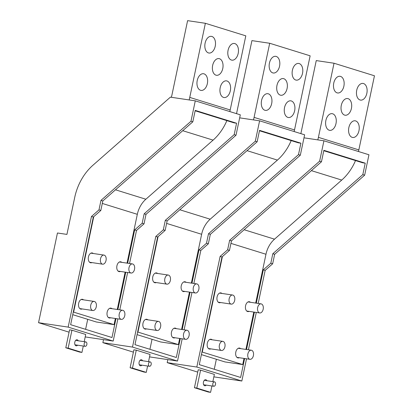 <?xml version="1.0" encoding="UTF-8"?>
<svg xmlns="http://www.w3.org/2000/svg" width="413" height="413" viewBox="0 0 413 413"><rect width="100%" height="100%" fill="white"/><g stroke="black" fill="none" stroke-linecap="round" stroke-linejoin="round"><path stroke-width="0.62" d="M220.583 302.533A4.982 3.103 -81.5 0 1 219.344 302.734A4.982 3.103 -81.5 0 1 217.021 299.709A4.982 3.103 -81.5 0 1 217.945 294.665A4.982 3.103 -81.5 0 1 220.81 292.884A4.982 3.103 -81.5 0 1 221.936 293.436M201.952 351.969L242.72 364.571L224.951 361.927L201.394 354.612M242.72 364.571L244.016 358.422M245.916 349.408L253.783 312.073M255.683 303.065L265.967 254.253L230.944 243.381M202.287 352.021L222.395 256.602M240.655 348.629A4.982 3.103 98.5 0 0 239.53 348.071A4.982 3.103 98.5 0 0 236.664 349.857A4.982 3.103 98.5 0 0 235.74 354.901A4.982 3.103 98.5 0 0 238.064 357.921A4.982 3.103 98.5 0 0 239.303 357.72M212.168 339.785A4.982 3.103 98.5 0 0 211.043 339.228A4.982 3.103 98.5 0 0 208.178 341.009A4.982 3.103 98.5 0 0 207.254 346.058A4.982 3.103 98.5 0 0 209.577 349.078A4.982 3.103 98.5 0 0 210.816 348.877M250.423 302.28A4.982 3.103 98.5 0 0 249.297 301.727A4.982 3.103 98.5 0 0 246.432 303.509A4.982 3.103 98.5 0 0 245.508 308.552A4.982 3.103 98.5 0 0 247.831 311.578A4.982 3.103 98.5 0 0 249.07 311.376M317.814 139.878A45.967 35.771 -72.8 0 0 318.408 137.348L334.024 63.23L316.25 60.587L300.86 133.626M265.967 254.253A22.983 17.888 -72.8 0 1 274.516 239.173L341.742 180.068A45.967 35.771 -72.8 0 0 355.505 160.569M358.474 151.514A45.967 35.771 -72.8 0 0 358.84 149.898L374.457 75.785L334.024 63.23M341.308 105.315A8.425 5.255 98.5 0 0 341.097 109.45A8.425 5.255 98.5 0 0 344.633 115.108A8.425 5.255 98.5 0 0 345.123 115.222A8.425 5.255 98.5 0 0 351.417 108.454A8.425 5.255 98.5 0 0 351.628 104.319A8.425 5.255 98.5 0 0 348.097 98.661A8.425 5.255 98.5 0 0 347.607 98.552A8.425 5.255 98.5 0 0 341.308 105.315M342.418 89.951A8.425 5.255 98.5 0 0 343.988 81.413A8.425 5.255 98.5 0 0 340.054 76.297A8.425 5.255 98.5 0 0 335.211 79.311A8.425 5.255 98.5 0 0 333.642 87.85A8.425 5.255 98.5 0 0 337.576 92.966A8.425 5.255 98.5 0 0 342.418 89.951M358.185 86.446A8.425 5.255 98.5 0 0 356.615 94.985A8.425 5.255 98.5 0 0 360.549 100.096A8.425 5.255 98.5 0 0 365.391 97.081A8.425 5.255 98.5 0 0 366.961 88.542A8.425 5.255 98.5 0 0 363.027 83.426A8.425 5.255 98.5 0 0 358.185 86.446M327.333 116.688A8.425 5.255 98.5 0 0 325.769 125.227A8.425 5.255 98.5 0 0 329.698 130.343A8.425 5.255 98.5 0 0 334.545 127.328A8.425 5.255 98.5 0 0 336.11 118.789A8.425 5.255 98.5 0 0 332.181 113.673A8.425 5.255 98.5 0 0 327.333 116.688M350.307 123.817A8.425 5.255 98.5 0 0 348.737 132.361A8.425 5.255 98.5 0 0 352.671 137.472A8.425 5.255 98.5 0 0 357.519 134.457A8.425 5.255 98.5 0 0 359.083 125.919A8.425 5.255 98.5 0 0 355.154 120.802A8.425 5.255 98.5 0 0 350.307 123.817M156.259 282.559A4.982 3.103 -81.5 0 1 155.02 282.766A4.982 3.103 -81.5 0 1 152.696 279.74A4.982 3.103 -81.5 0 1 153.621 274.697A4.982 3.103 -81.5 0 1 156.486 272.916A4.982 3.103 -81.5 0 1 157.611 273.468M137.627 332L178.395 344.602L160.626 341.959L137.07 334.644M178.395 344.602L179.691 338.454M181.591 329.44L189.459 292.105M191.358 283.096L201.642 234.285L166.62 223.412M137.963 332.047L158.071 236.634M176.33 328.66A4.982 3.103 98.5 0 0 175.205 328.103A4.982 3.103 98.5 0 0 172.34 329.884A4.982 3.103 98.5 0 0 171.416 334.933A4.982 3.103 98.5 0 0 173.739 337.953A4.982 3.103 98.5 0 0 174.978 337.751M147.844 319.817A4.982 3.103 98.5 0 0 146.718 319.259A4.982 3.103 98.5 0 0 143.858 321.04A4.982 3.103 98.5 0 0 142.929 326.089A4.982 3.103 98.5 0 0 145.252 329.109A4.982 3.103 98.5 0 0 146.491 328.908M186.098 282.311A4.982 3.103 98.5 0 0 184.972 281.759A4.982 3.103 98.5 0 0 182.107 283.54A4.982 3.103 98.5 0 0 181.183 288.584A4.982 3.103 98.5 0 0 183.506 291.609A4.982 3.103 98.5 0 0 184.745 291.402M253.489 119.909A45.967 35.771 -72.8 0 0 254.083 117.38L269.699 43.262L251.925 40.619L236.535 113.658M201.642 234.285A22.983 17.888 -72.8 0 1 210.191 219.205L277.417 160.094A45.967 35.771 -72.8 0 0 291.18 140.601M294.149 131.546A45.967 35.771 -72.8 0 0 294.515 129.93L310.132 55.817L269.699 43.262M276.984 85.346A8.425 5.255 98.5 0 0 276.772 89.482A8.425 5.255 98.5 0 0 280.308 95.14A8.425 5.255 98.5 0 0 280.799 95.253A8.425 5.255 98.5 0 0 287.092 88.485A8.425 5.255 98.5 0 0 287.303 84.35A8.425 5.255 98.5 0 0 283.772 78.692A8.425 5.255 98.5 0 0 283.282 78.578A8.425 5.255 98.5 0 0 276.984 85.346M278.094 69.983A8.425 5.255 98.5 0 0 279.663 61.439A8.425 5.255 98.5 0 0 275.729 56.328A8.425 5.255 98.5 0 0 270.887 59.343A8.425 5.255 98.5 0 0 269.317 67.882A8.425 5.255 98.5 0 0 273.251 72.998A8.425 5.255 98.5 0 0 278.094 69.983M293.86 66.472A8.425 5.255 98.5 0 0 292.29 75.016A8.425 5.255 98.5 0 0 296.224 80.127A8.425 5.255 98.5 0 0 301.067 77.112A8.425 5.255 98.5 0 0 302.636 68.573A8.425 5.255 98.5 0 0 298.702 63.457A8.425 5.255 98.5 0 0 293.86 66.472M263.009 96.719A8.425 5.255 98.5 0 0 261.444 105.258A8.425 5.255 98.5 0 0 265.373 110.374A8.425 5.255 98.5 0 0 270.221 107.359A8.425 5.255 98.5 0 0 271.785 98.815A8.425 5.255 98.5 0 0 267.856 93.705A8.425 5.255 98.5 0 0 263.009 96.719M285.982 103.849A8.425 5.255 98.5 0 0 284.418 112.388A8.425 5.255 98.5 0 0 288.346 117.504A8.425 5.255 98.5 0 0 293.194 114.489A8.425 5.255 98.5 0 0 294.758 105.95A8.425 5.255 98.5 0 0 290.829 100.834A8.425 5.255 98.5 0 0 285.982 103.849M91.934 262.591A4.982 3.103 -81.5 0 1 90.695 262.797A4.982 3.103 -81.5 0 1 88.372 259.772A4.982 3.103 -81.5 0 1 89.296 254.728A4.982 3.103 -81.5 0 1 92.161 252.942A4.982 3.103 -81.5 0 1 93.286 253.499M73.302 312.032L114.071 324.633L96.301 321.985L72.745 314.675M114.071 324.633L115.366 318.485M117.266 309.471L125.134 272.136M127.034 263.127L137.322 214.316L102.295 203.444M73.638 312.078L93.746 216.665M112.006 308.687A4.982 3.103 98.5 0 0 110.88 308.134A4.982 3.103 98.5 0 0 108.02 309.915A4.982 3.103 98.5 0 0 107.091 314.964A4.982 3.103 98.5 0 0 109.414 317.984A4.982 3.103 98.5 0 0 110.653 317.783M83.519 299.843A4.982 3.103 98.5 0 0 82.393 299.291A4.982 3.103 98.5 0 0 79.533 301.072A4.982 3.103 98.5 0 0 78.604 306.121A4.982 3.103 98.5 0 0 80.927 309.141A4.982 3.103 98.5 0 0 82.166 308.939M121.773 262.343A4.982 3.103 98.5 0 0 120.648 261.785A4.982 3.103 98.5 0 0 117.782 263.571A4.982 3.103 98.5 0 0 116.858 268.615A4.982 3.103 98.5 0 0 119.181 271.64A4.982 3.103 98.5 0 0 120.42 271.434M189.164 99.941A45.967 35.771 -72.8 0 0 189.758 97.411L205.375 23.293L187.6 20.65L171.984 94.763A22.983 17.888 -72.8 0 1 171.333 97.287M137.322 214.316A22.983 17.888 -72.8 0 1 145.866 199.236L213.093 140.126A45.967 35.771 -72.8 0 0 226.856 120.627M229.824 111.577A45.967 35.771 -72.8 0 0 230.191 109.961L245.807 35.848L205.375 23.293M212.659 65.378A8.425 5.255 98.5 0 0 212.447 69.513A8.425 5.255 98.5 0 0 215.984 75.171A8.425 5.255 98.5 0 0 216.474 75.28A8.425 5.255 98.5 0 0 222.767 68.517A8.425 5.255 98.5 0 0 222.979 64.382A8.425 5.255 98.5 0 0 219.448 58.723A8.425 5.255 98.5 0 0 218.957 58.61A8.425 5.255 98.5 0 0 212.659 65.378M213.774 50.009A8.425 5.255 98.5 0 0 215.338 41.47A8.425 5.255 98.5 0 0 211.41 36.359A8.425 5.255 98.5 0 0 206.562 39.374A8.425 5.255 98.5 0 0 204.993 47.913A8.425 5.255 98.5 0 0 208.926 53.029A8.425 5.255 98.5 0 0 213.774 50.009M229.535 46.504A8.425 5.255 98.5 0 0 227.966 55.043A8.425 5.255 98.5 0 0 231.899 60.159A8.425 5.255 98.5 0 0 236.742 57.144A8.425 5.255 98.5 0 0 238.311 48.605A8.425 5.255 98.5 0 0 234.377 43.489A8.425 5.255 98.5 0 0 229.535 46.504M198.684 76.751A8.425 5.255 98.5 0 0 197.12 85.29A8.425 5.255 98.5 0 0 201.048 90.406A8.425 5.255 98.5 0 0 205.896 87.386A8.425 5.255 98.5 0 0 207.465 78.847A8.425 5.255 98.5 0 0 203.532 73.736A8.425 5.255 98.5 0 0 198.684 76.751M221.657 83.88A8.425 5.255 98.5 0 0 220.093 92.419A8.425 5.255 98.5 0 0 224.022 97.535A8.425 5.255 98.5 0 0 228.869 94.52A8.425 5.255 98.5 0 0 230.439 85.981A8.425 5.255 98.5 0 0 226.505 80.865A8.425 5.255 98.5 0 0 221.657 83.88M263.169 309.27A4.595 2.865 98.5 0 0 261.088 303.87A4.595 2.865 98.5 0 0 257.655 307.561A4.595 2.865 98.5 0 0 259.736 312.961A4.595 2.865 98.5 0 0 263.169 309.27M234.682 300.427A4.595 2.865 98.5 0 0 232.602 295.027A4.595 2.865 98.5 0 0 229.169 298.713A4.595 2.865 98.5 0 0 231.249 304.118A4.595 2.865 98.5 0 0 234.682 300.427M198.844 289.301A4.595 2.865 98.5 0 0 196.764 283.896A4.595 2.865 98.5 0 0 193.33 287.587A4.595 2.865 98.5 0 0 195.411 292.993A4.595 2.865 98.5 0 0 198.844 289.301M170.357 280.458A4.595 2.865 98.5 0 0 168.277 275.053A4.595 2.865 98.5 0 0 164.844 278.744A4.595 2.865 98.5 0 0 166.924 284.149A4.595 2.865 98.5 0 0 170.357 280.458M134.519 269.333A4.595 2.865 98.5 0 0 132.439 263.928A4.595 2.865 98.5 0 0 129.006 267.619A4.595 2.865 98.5 0 0 131.086 273.024A4.595 2.865 98.5 0 0 134.519 269.333M106.033 260.489A4.595 2.865 98.5 0 0 103.952 255.084A4.595 2.865 98.5 0 0 100.519 258.775A4.595 2.865 98.5 0 0 102.6 264.181A4.595 2.865 98.5 0 0 106.033 260.489M253.401 355.619A4.595 2.865 98.5 0 0 251.321 350.214A4.595 2.865 98.5 0 0 247.888 353.905A4.595 2.865 98.5 0 0 249.968 359.31A4.595 2.865 98.5 0 0 253.401 355.619M224.915 346.775A4.595 2.865 98.5 0 0 222.834 341.37A4.595 2.865 98.5 0 0 219.401 345.061A4.595 2.865 98.5 0 0 221.482 350.461A4.595 2.865 98.5 0 0 224.915 346.775M189.077 335.645A4.595 2.865 98.5 0 0 186.996 330.245A4.595 2.865 98.5 0 0 183.563 333.936A4.595 2.865 98.5 0 0 185.644 339.336A4.595 2.865 98.5 0 0 189.077 335.645M160.59 326.802A4.595 2.865 98.5 0 0 158.509 321.402A4.595 2.865 98.5 0 0 155.076 325.093A4.595 2.865 98.5 0 0 157.157 330.493A4.595 2.865 98.5 0 0 160.59 326.802M124.752 315.677A4.595 2.865 98.5 0 0 122.671 310.277A4.595 2.865 98.5 0 0 119.238 313.968A4.595 2.865 98.5 0 0 121.319 319.368A4.595 2.865 98.5 0 0 124.752 315.677M96.265 306.833A4.595 2.865 98.5 0 0 94.185 301.433A4.595 2.865 98.5 0 0 90.752 305.124A4.595 2.865 98.5 0 0 92.832 310.524A4.595 2.865 98.5 0 0 96.265 306.833M213.857 376.857L241.842 381.023L196.815 367.043L220.129 256.411L221.967 256.979L229.468 250.386L231.466 240.893L321.464 161.767L323.875 150.332L365.226 163.166L362.815 174.601L364.653 175.174L368.954 154.767L325.764 141.36L323.926 140.792L319.626 161.194L321.464 161.767M220.129 256.411L227.63 249.813L229.468 250.386M221.967 256.979L199.283 364.622L240.634 377.461L244.625 358.515M246.525 349.501L254.393 312.166M256.292 303.152L263.318 269.818L265.156 270.386L272.657 263.793L274.655 254.3L364.653 175.174M241.842 381.023L246.525 358.794M248.425 349.785L256.292 312.45M258.192 303.436L265.156 270.386M227.63 249.813L229.628 240.32L319.626 161.194M303.994 137.823L323.926 140.792M167.828 359.609L167.193 362.635L196.815 367.043M229.628 240.32L231.466 240.893M197.724 372.113L167.193 362.635M194.435 387.719L196.805 388.07L210.589 392.35L208.219 391.999L194.435 387.719L198.219 369.78L200.589 370.131L214.373 374.41L212.85 381.617M323.792 150.724L362.438 162.722A4.595 3.578 -72.8 0 0 362.857 162.815L365.226 163.166M216.36 359.258L214.254 369.274M200.589 370.131L196.805 388.07M210.589 392.35L211.936 385.974M206.903 380.729A3.067 1.91 98.5 0 0 205.726 379.702A3.067 1.91 98.5 0 0 203.361 383.667A3.067 1.91 98.5 0 0 204.822 385.768A3.067 1.91 98.5 0 0 206.247 385.128M263.318 269.818L270.82 263.226L272.657 263.793M270.82 263.226L272.817 253.727L274.655 254.3M272.817 253.727L362.815 174.601M149.532 356.889L177.518 361.055L132.49 347.075L155.804 236.442L157.642 237.01L165.143 230.418L167.141 220.919L257.139 141.793L259.55 130.358L300.901 143.197L298.491 154.632L300.328 155.205L304.629 134.798L259.601 120.818L255.301 141.225L257.139 141.793M155.804 236.442L163.305 229.845L165.143 230.418M157.642 237.01L134.958 344.654L176.31 357.493L180.3 338.541M182.2 329.533L190.068 292.197M191.968 283.184L198.994 249.85L200.832 250.417L208.333 243.825L210.331 234.331L300.328 155.205M177.518 361.055L182.2 338.825M184.1 329.817L191.968 292.481M193.867 283.468L200.832 250.417M163.305 229.845L165.303 220.351L255.301 141.225M239.669 117.855L259.601 120.818M103.503 339.641L102.868 342.666L132.49 347.075M165.303 220.351L167.141 220.919M133.399 352.144L102.868 342.666M130.11 367.751L132.48 368.102L146.264 372.381L143.894 372.03L130.11 367.751L133.895 349.811L136.264 350.162L150.048 354.442L148.53 361.649M259.467 130.751L298.114 142.748A4.595 3.578 -72.8 0 0 298.532 142.846L300.901 143.197M152.036 339.29L149.929 349.3M136.264 350.162L132.48 368.102M146.264 372.381L147.611 366.001M142.578 360.761A3.067 1.91 98.5 0 0 141.401 359.733A3.067 1.91 98.5 0 0 139.036 363.698A3.067 1.91 98.5 0 0 140.497 365.799A3.067 1.91 98.5 0 0 141.922 365.159M198.994 249.85L206.495 243.257L208.333 243.825M206.495 243.257L208.493 233.758L210.331 234.331M208.493 233.758L298.491 154.632M85.207 336.92L113.193 341.081L68.166 327.106L91.479 216.474L93.317 217.042L100.818 210.449L102.816 200.95L192.814 121.825L195.225 110.39L236.577 123.229L234.166 134.664L236.004 135.232L240.304 114.829L238.466 114.256L195.277 100.849L190.976 121.257L192.814 121.825M91.479 216.474L98.981 209.876L100.818 210.449M93.317 217.042L70.633 324.685L111.985 337.524L115.976 318.573M117.875 309.564L125.743 272.229M127.643 263.215L134.669 229.881L136.507 230.449L144.008 223.856L146.006 214.357L236.004 135.232M113.193 341.081L117.875 318.857M119.775 309.843L127.643 272.508M129.543 263.499L136.507 230.449M98.981 209.876L100.978 200.382L190.976 121.257M69.074 332.176L38.543 322.698L57.448 232.994L66.927 234.403L74.722 197.409A49.028 38.156 -72.8 0 1 92.956 165.231L170.393 97.148L195.277 100.849M38.543 322.698L68.166 327.106M100.978 200.382L102.816 200.95M65.786 347.782L68.155 348.133L81.939 352.413L79.57 352.057L65.786 347.782L69.57 329.837L71.939 330.194L85.723 334.473L84.206 341.68M195.142 110.782L233.789 122.78A4.595 3.578 -72.8 0 0 234.207 122.878L236.577 123.229M87.716 319.321L85.605 329.331M71.939 330.194L68.155 348.133M81.939 352.413L83.287 346.032M78.253 340.792A3.067 1.91 98.5 0 0 77.076 339.765A3.067 1.91 98.5 0 0 74.712 343.73A3.067 1.91 98.5 0 0 76.173 345.826A3.067 1.91 98.5 0 0 77.598 345.191M134.669 229.881L142.17 223.283L144.008 223.856M142.17 223.283L144.168 213.789L146.006 214.357M144.168 213.789L234.166 134.664M215.55 383.383A2.22 1.384 98.5 0 0 214.486 381.86A2.22 1.384 98.5 0 0 212.772 384.735A2.22 1.384 98.5 0 0 213.836 386.253A2.22 1.384 98.5 0 0 215.55 383.383M151.225 363.414A2.22 1.384 98.5 0 0 150.162 361.891A2.22 1.384 98.5 0 0 148.448 364.767A2.22 1.384 98.5 0 0 149.511 366.285A2.22 1.384 98.5 0 0 151.225 363.414M86.9 343.44A2.22 1.384 98.5 0 0 85.837 341.923A2.22 1.384 98.5 0 0 84.123 344.793A2.22 1.384 98.5 0 0 85.186 346.316A2.22 1.384 98.5 0 0 86.9 343.44M274.516 239.173L244.145 229.742M341.742 180.068L311.371 170.636M358.84 149.898L318.408 137.348M210.191 219.205L179.82 209.773M277.417 160.094L247.046 150.668M294.515 129.93L254.083 117.38M145.866 199.236L115.495 189.804M213.093 140.126L182.722 130.699M230.191 109.961L189.758 97.411M362.857 162.815L323.797 150.688M298.532 142.846L259.472 130.72M234.207 122.878L195.148 110.751M246.706 311.02L259.736 312.961M248.058 301.929L261.088 303.87M218.219 302.177L231.249 304.118M219.571 293.085L232.602 295.027M182.381 291.051L195.411 292.993M183.733 281.96L196.764 283.896M153.894 282.208L166.924 284.149M155.247 273.117L168.277 275.053M118.056 271.083L131.086 273.024M119.409 261.992L132.439 263.928M89.569 262.24L102.6 264.181M90.922 253.148L103.952 255.084M236.938 357.369L249.968 359.31M238.291 348.278L251.321 350.214M208.451 348.526L221.482 350.461M209.804 339.434L222.834 341.37M172.613 337.4L185.644 339.336M173.966 328.304L186.996 330.245M144.127 328.557L157.157 330.493M145.479 319.461L158.509 321.402M108.289 317.432L121.319 319.368M109.641 308.335L122.671 310.277M79.802 308.588L92.832 310.524M81.154 299.492L94.185 301.433M204.301 380.342L214.486 381.86M203.645 384.74L213.836 386.253M139.976 360.373L150.162 361.891M139.32 364.772L149.511 366.285M75.651 340.405L85.837 341.923M74.996 344.798L85.186 346.316"/></g></svg>

